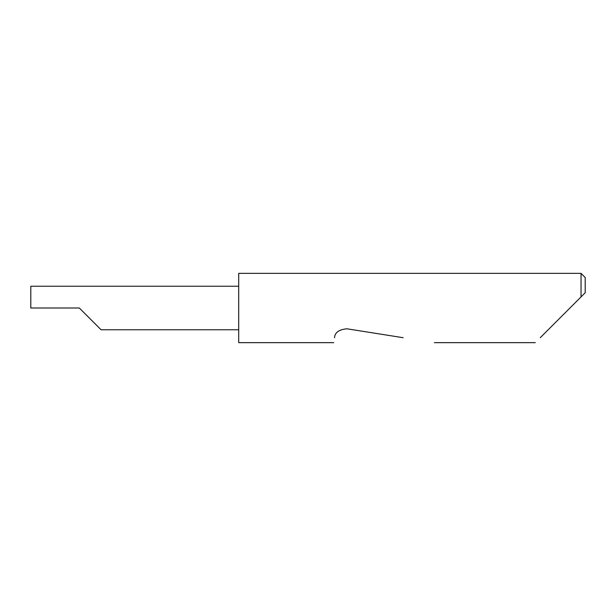 <?xml version="1.0" encoding="UTF-8"?>
<svg xmlns="http://www.w3.org/2000/svg" width="616" height="616" viewBox="0 0 616 616"><rect width="100%" height="100%" fill="white"/><g stroke="black" fill="none" stroke-linecap="round" stroke-linejoin="round"><path stroke-width="0.92" d="M79.31 308L101.07 329.76L79.31 308L101.07 329.76L79.31 308L30.8 308L30.8 286.24L238.7 286.24M540.247 337.707L581.042 296.912L581.042 273.35L238.7 273.35L238.7 342.65L333.757 342.65M334.534 337.707L334.526 337.776C333.51 344.205 333.51 344.205 334.526 337.776C334.796 332.578 338.923 329.583 346.893 328.79L403.172 337.707M585.2 292.754L581.042 296.912L585.2 292.754L585.2 277.508L581.042 273.35M101.07 329.76L238.7 329.76M535.304 342.65L434.403 342.65"/></g></svg>
